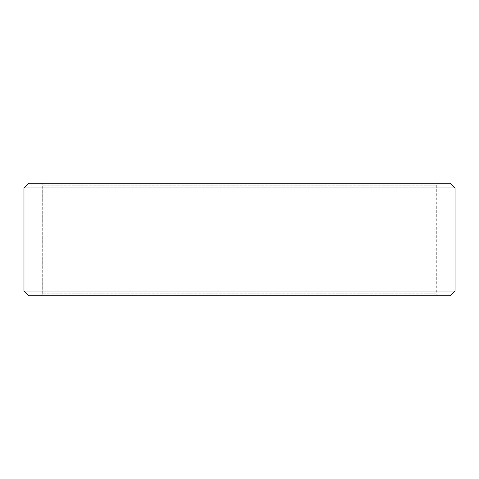 <?xml version="1.0" encoding="UTF-8"?>
<svg xmlns="http://www.w3.org/2000/svg" width="479" height="479" viewBox="0 0 479 479"><rect width="100%" height="100%" fill="white"/><g stroke="black" fill="none" stroke-linecap="round" stroke-linejoin="round"><path stroke-width="0.36" stroke-dasharray="2.4 1.8" d="M40.847 295.729L438.183 295.729L28.668 295.729L40.847 295.729L42.721 293.855L42.721 185.145L436.309 185.145L42.691 185.145L40.817 183.271L28.668 183.271L438.183 183.271L40.817 183.271M42.721 293.855L436.309 293.855L42.691 293.855L42.691 185.145M42.721 185.145L40.847 183.271M450.362 183.271L28.638 183.271M455.05 187.954L23.95 187.954M455.05 291.046L23.95 291.046M450.362 295.729L28.638 295.729M40.817 295.729L42.691 293.855M438.183 295.729L436.309 293.855L436.309 185.145L438.183 183.271"/><path stroke-width="0.72" d="M23.98 291.046L28.668 295.729L23.95 291.046L23.95 187.954L28.638 183.271L450.362 183.271L455.05 187.954L23.98 187.954L23.98 291.046L455.05 291.046L455.05 187.954M28.668 183.271L23.98 187.954M28.668 295.729L450.362 295.729L455.05 291.046"/></g></svg>
